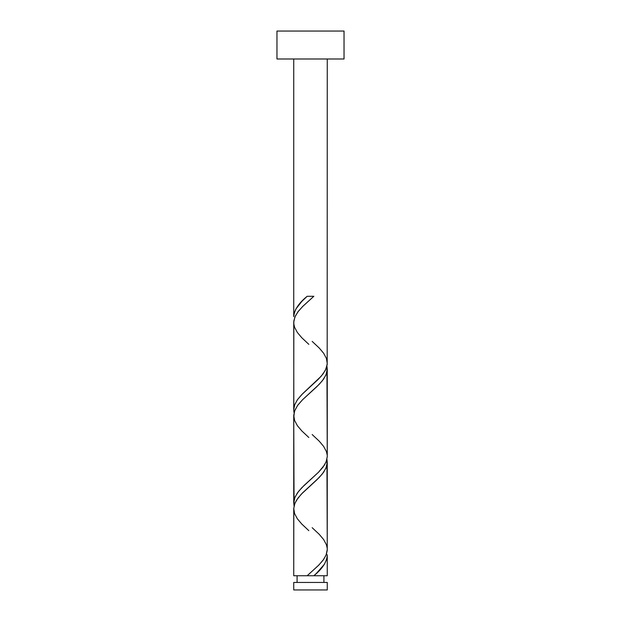 <?xml version="1.0" encoding="UTF-8"?>
<svg xmlns="http://www.w3.org/2000/svg" width="621" height="621" viewBox="0 0 621 621"><rect width="100%" height="100%" fill="white"/><g stroke="black" fill="none" stroke-linecap="round" stroke-linejoin="round"><path stroke-width="0.93" d="M293.733 582.451L293.733 589.95L327.267 589.95L327.267 582.451L293.733 582.451L327.267 582.451L327.267 589.95L293.733 589.95L293.733 582.451M297.086 575.745L297.086 582.451L297.086 575.745M323.914 582.451L323.914 575.745L323.914 582.451M276.966 31.05L276.966 58.995L344.034 58.995L344.034 31.05L276.966 31.05L276.966 58.995L344.034 58.995L344.034 31.05L276.966 31.05M312.177 341.395L319.256 348.047L323.619 353.225L326.398 358.395L327.259 363.572L326.103 368.75L323.06 373.92L318.503 379.097L301.744 394.622L297.381 399.8L294.602 404.97L293.733 409.767L294.067 412.732L293.811 411.211L293.741 322.175L294.897 316.997L297.94 311.82L302.497 306.65L313.838 296.295L307.162 296.295C298.802 303.064 294.323 309.84 293.733 316.617L293.733 58.995L293.733 316.617L294.284 312.798L295.899 308.994L301.837 301.379L307.162 296.295L313.838 296.295L302.994 306.153L298.515 311.074L295.348 315.996L293.834 320.925L293.733 409.767L294.711 404.675L297.537 399.575L302.598 393.761L321.142 376.287L325.288 370.458L327.189 364.636L327.267 58.995L327.189 361.74M316.586 573.206L313.838 575.745L327.267 575.745L327.267 555.43L326.716 559.249L324.341 564.326L316.586 573.206M308.823 530.652L301.744 524L297.381 518.822L294.602 513.645L293.741 508.475L294.897 503.297L297.94 498.12L302.497 492.95L319.256 477.425L323.619 472.247L326.398 467.07L327.267 462.28L326.933 459.307L327.267 549.492L326.103 555.05L323.06 560.22L318.503 565.397L307.162 575.745L293.733 575.745L307.162 575.745L318.821 565.087L323.704 559.342L326.351 554.421L327.244 550.307L327.267 462.28L325.994 468.094L322.353 473.916L316.912 479.746L301.185 494.293L296.559 500.122L294.455 504.485L293.733 508.855L293.733 575.745L293.811 510.307M308.823 437.502L301.744 430.85L297.381 425.672L294.602 420.495L293.741 415.325L294.897 410.147L297.94 404.97L302.497 399.8L319.256 384.275L323.619 379.097L326.398 373.92L327.267 369.13L326.933 366.157L327.259 456.722L326.103 461.9L323.06 467.07L318.503 472.247L301.744 487.772L297.381 492.95L294.602 498.12L293.733 502.917L294.067 505.882L293.733 415.705L293.733 502.917L295.006 497.095L298.647 491.273L304.088 485.451L318.402 472.348L324.441 465.075L326.545 460.712L327.267 456.342L327.267 369.13L325.994 374.944L322.353 380.766L316.912 386.596L302.598 399.699L297.537 405.513L294.455 411.335L293.811 417.157M327.244 554.708L327.267 575.745L313.838 575.745C322.198 568.976 326.677 562.207 327.267 555.43L327.244 554.708M312.177 527.695L319.256 534.347L323.619 539.525L326.398 544.695L327.189 548.04M308.823 344.352L301.744 337.7L297.381 332.522L294.602 327.345L293.811 324.007M312.177 434.545L319.256 441.197L323.619 446.375L326.398 451.545L327.189 454.89M308.249 575.745L312.751 575.745M313.496 575.745L307.504 575.745"/></g></svg>
